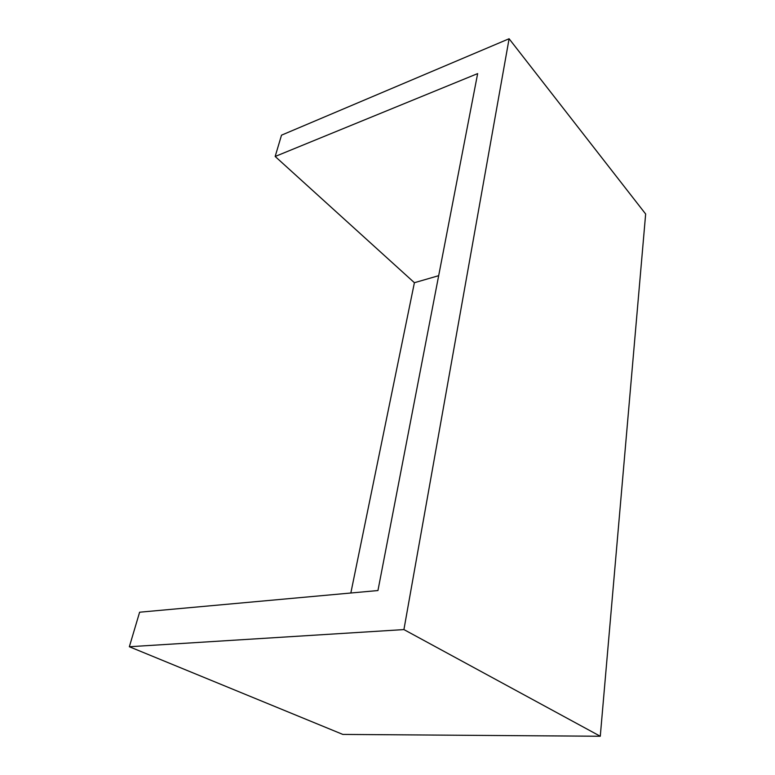 <?xml version="1.0" encoding="UTF-8"?>
<svg xmlns="http://www.w3.org/2000/svg" width="775" height="775" viewBox="0 0 775 775"><rect width="100%" height="100%" fill="white"/><g stroke="black" fill="none" stroke-linecap="round" stroke-linejoin="round"><path stroke-width="1.16" d="M645.653 214.007L600.276 736.25L342.831 734.419L129.347 646.738L139.616 612.211L377.948 590.54L477.652 73.596L275.164 156.472L281.509 135.17L509.097 38.75L645.653 214.007M600.276 736.25L403.92 629.581L509.097 38.75M350.833 593.011L414.402 282.71L275.164 156.472M403.92 629.581L129.347 646.738M438.679 275.677L414.402 282.71"/></g></svg>
